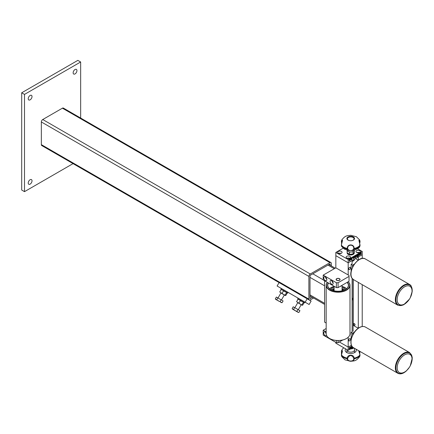 <?xml version="1.0" encoding="UTF-8"?>
<svg xmlns="http://www.w3.org/2000/svg" width="434" height="434" viewBox="0 0 434 434"><rect width="100%" height="100%" fill="white"/><g stroke="black" fill="none" stroke-linecap="round" stroke-linejoin="round"><path stroke-width="0.65" d="M349.587 269.547A1.307 0.754 120 0 0 350.444 268.391A1.307 0.754 120 0 0 350.243 267.339A1.307 0.754 120 0 0 349.587 267.404A1.307 0.754 120 0 0 348.735 268.559A1.307 0.754 120 0 0 348.936 269.606A1.307 0.754 120 0 0 349.587 269.547M349.587 340.858A1.307 0.754 120 0 0 350.444 339.703A1.307 0.754 120 0 0 350.243 338.656A1.307 0.754 120 0 0 349.587 338.721A1.307 0.754 120 0 0 348.735 339.876A1.307 0.754 120 0 0 348.936 340.923A1.307 0.754 120 0 0 349.587 340.858M354.361 325.202A0.993 0.575 60 0 1 353.715 324.328A0.993 0.575 60 0 1 353.867 323.531A0.993 0.575 60 0 1 354.361 323.58A0.993 0.575 60 0 1 355.012 324.458A0.993 0.575 60 0 1 354.86 325.25A0.993 0.575 60 0 1 354.361 325.202M353.135 347.466L348.187 350.325L348.187 347.081L351.426 345.214L348.187 347.081L339.345 341.976L348.187 347.081L348.187 337.267M358.294 260.134L358.294 256.966L362.222 254.698L362.222 258.436M362.222 284.661L362.222 326.509M343.12 248.221L335.835 252.431L335.835 267.827L323.2 275.118L336.393 282.735L338.081 282.735L349.028 276.415L349.028 275.444L335.835 267.827M335.835 252.431L348.187 259.559L348.187 262.803L335.835 255.669L348.187 262.803L348.187 274.955M348.187 259.559L362.222 251.454L362.222 254.698L348.187 262.803L352.115 260.53L352.115 263.774L351.133 264.339L352.538 265.152L354.404 264.073M352.115 278.389L352.115 331.847L351.133 332.417L351.133 339.529M353.238 279.463L353.238 325.364L358.234 328.245M358.294 282.388L358.294 328.207M352.066 346.392L352.066 347.759L351.779 347.927L351.779 347.618L351.28 348.247L350.759 348.084L350.743 346.63L351.03 346.462L351.046 347.818L351.356 347.905L351.817 346.006M351.779 347.618L351.28 348.247L350.759 348.084M350.97 346.495L350.992 347.786L351.356 347.905M352.755 347.162L352.468 347.526L352.468 346.885M350.287 347.862L349.782 349.11L349.099 348.871L350.135 348.339L349.131 348.079L349.712 347.189L350.336 347.363L349.446 347.959L350.422 348.139L349.782 349.11L349.099 348.871M349.386 348.676L349.782 348.811M350.135 348.339L349.131 348.079M349.712 347.189L350.336 347.363L350.037 347.498M350.048 347.558L349.419 347.878M348.187 350.325L335.835 343.191L335.835 342.383M352.012 346.316L352.066 347.759M351.22 348.214L350.699 348.052M350.992 347.786L351.301 347.873L350.992 347.786M349.723 349.077L349.044 348.844M349.332 348.643L349.728 348.779L349.332 348.643M349.712 348.269L349.072 348.046M349.652 347.157L350.281 347.33M349.994 347.526L349.674 347.444L349.994 347.526M354.404 332.146L352.538 333.225L352.538 335.319M352.538 333.225L351.133 332.417M352.115 300.057A2.382 1.378 0 0 0 353.092 298.945A2.382 1.378 0 0 0 352.815 298.299M353.732 358.788L354.122 358.842C354.432 361.978 347.021 362.005 347.303 358.842L347.303 358.164A9.901 5.718 180 0 1 343.712 356.835A9.901 5.718 180 0 1 341.417 354.762L341.417 355.446A9.901 5.718 0 0 0 343.712 357.518A9.901 5.718 0 0 0 347.303 358.842L347.694 358.788C347.346 361.755 354.068 361.766 353.732 358.788L353.732 358.142C351.724 354.73 349.706 354.73 347.694 358.142L347.303 358.164C347.363 354.215 354.063 354.204 354.122 358.164L354.122 358.842A9.901 5.718 0 0 0 360.008 355.446L359.943 355.202M346.94 349.918A3.77 2.175 0 0 0 346.94 349.967A3.77 2.175 0 0 0 348.046 351.507A3.77 2.175 0 0 0 352.153 351.979A3.77 2.175 0 0 0 354.486 349.967A3.77 2.175 0 0 0 354.48 349.918M345.708 348.893A5.561 3.212 0 0 0 345.155 350.363A5.561 3.212 0 0 0 346.782 352.56A5.561 3.212 0 0 0 352.782 353.271A5.561 3.212 0 0 0 356.271 350.363A5.561 3.212 0 0 0 355.831 349.039M341.645 353.726L342.562 350.808L341.417 350.824L341.482 354.556M341.482 355.202L341.775 356.661L345.003 359.846L350.694 361.305C353.856 360.79 355.788 361.62 359.645 356.661L360.008 354.762A9.901 5.718 180 0 1 354.122 358.164L353.732 358.142M341.417 350.998L341.444 351.735M359.987 351.676L359.683 353.146M359.943 354.556L358.647 350.667M350.645 348.903A3.77 2.175 0 0 0 353.873 347.911M359.667 353.216L359.943 351.415M358.864 350.791L359.781 353.726M341.482 351.073L341.482 351.714M353.428 347.916L351.29 348.535M359.694 250.646A2.181 1.259 0 0 0 357.318 250.375A2.181 1.259 0 0 0 355.967 251.536A2.181 1.259 0 0 0 356.607 252.431A2.181 1.259 0 0 0 358.989 252.702A2.181 1.259 0 0 0 360.334 251.536A2.181 1.259 0 0 0 359.694 250.646M359.39 252.577A2.181 1.259 0 0 0 356.911 252.577M341.45 251.454A2.181 1.259 0 0 0 339.068 251.183A2.181 1.259 0 0 0 337.723 252.349A2.181 1.259 0 0 0 338.363 253.239A2.181 1.259 0 0 0 340.739 253.51A2.181 1.259 0 0 0 342.09 252.349A2.181 1.259 0 0 0 341.45 251.454M341.146 253.385A2.181 1.259 0 0 0 338.661 253.385M349.869 256.32A2.181 1.259 0 0 0 347.493 256.044A2.181 1.259 0 0 0 346.142 257.21A2.181 1.259 0 0 0 346.782 258.1A2.181 1.259 0 0 0 349.164 258.376A2.181 1.259 0 0 0 350.509 257.21A2.181 1.259 0 0 0 349.869 256.32M349.565 258.246A2.181 1.259 0 0 0 347.086 258.246M358.343 254.02L358.63 253.852L358.63 254.161L359.13 253.532L359.667 253.982L359.667 255.149L359.379 255.317L359.363 253.966L359.054 253.879L358.343 255.914L358.343 254.02M359.13 253.532L359.65 253.695L359.667 255.149M359.363 253.966L358.994 253.847L358.63 254.753M356.048 255.517L356.243 256.098L355.538 257.568L354.8 256.928L356.01 256.234L355.522 255.914L354.811 256.592L355.522 255.615L356.075 255.534L356.298 256.131L355.538 257.568L355.028 257.628M356.01 256.234L355.462 255.881L355.093 256.461M352.554 257.362L352.842 257.194L352.842 257.53L352.554 257.693L352.554 257.362M350.346 258.81L350.542 259.391L349.837 260.856L349.099 260.221L350.309 259.521L349.82 259.207L349.11 259.885L349.826 258.903L350.374 258.827L350.596 259.423L349.837 260.856L349.327 260.921M350.309 259.521L349.761 259.174L349.392 259.754M351.469 257.953L352.153 258.192L351.117 258.729L352.12 258.989L351.54 259.874L350.916 259.706L351.833 259.19L350.829 258.93L351.469 257.953L352.153 258.192L351.849 258.328M351.865 258.393L351.41 258.225L351.214 258.827M351.486 258.767L352.12 258.989L351.941 259.51M351.887 259.478L351.54 259.874L350.916 259.706M351.204 259.505L351.518 259.586M351.806 259.109L351.491 259.141M353.835 256.592L354.573 257.14L353.835 258.55L353.189 258.328L353.835 258.252L354.285 257.313L353.846 256.885L353.162 257.677L353.835 256.592L354.35 256.521M354.318 256.505L354.513 257.107L353.835 258.55L353.189 258.328M353.477 258.127L353.835 258.252M354.285 257.313L353.786 256.852L353.45 257.546M357.649 256.06L357.209 256.602L356.531 256.044L357.209 254.639L357.941 254.253L357.941 256.847L357.649 257.015L357.649 256.06L356.759 256.657M360.627 252.669L361.31 252.908L360.269 253.44L361.278 253.706L360.697 254.59L360.068 254.422L360.99 253.901L359.981 253.64L360.627 252.669L361.31 252.908L361.007 253.044M361.017 253.103L360.567 252.935L360.372 253.537M360.638 253.478L361.278 253.706L361.099 254.226M361.045 254.194L360.697 254.59L360.068 254.422M360.356 254.221L360.676 254.302M360.931 253.803L360.649 253.852M362.222 251.454L357.578 248.774M349.782 260.823L349.299 260.905M350.254 259.489L349.761 259.174L350.254 259.489M350.309 259.82L349.332 260.319L349.842 260.557L350.309 259.82L349.495 260.601M351.415 257.921L352.093 258.159M351.806 258.36L351.41 258.225L351.806 258.36M351.486 259.841L350.856 259.673M351.144 259.472L351.464 259.554L351.144 259.472M351.437 259.109L350.77 258.897M352.788 257.226L352.842 257.53M353.775 258.518L353.13 258.295M353.422 258.094L353.775 258.219L353.422 258.094M354.225 257.281L353.786 256.852L354.225 257.281M355.484 257.536L355.001 257.612M355.956 256.201L355.462 255.881L355.956 256.201M356.01 256.532L355.034 257.031L355.538 257.264L356.01 256.532L355.196 257.308M357.882 254.286L357.941 256.847M357.155 256.57L356.732 256.64M357.573 254.964L357.182 254.888L357.518 254.932L357.182 254.888L356.759 255.816L357.225 256.293L357.573 254.964L357.242 254.921L356.819 255.848L357.225 256.293M358.576 253.885L358.63 254.161M359.075 253.499L359.596 253.662M359.309 253.933L358.994 253.847L359.309 253.933M358.576 254.72L358.63 255.751M360.573 252.637L361.251 252.876M360.963 253.076L360.567 252.935L360.963 253.076M360.643 254.557L360.014 254.389M360.301 254.188L360.621 254.27L360.301 254.188M360.594 253.819L359.927 253.608M358.234 260.172L355.484 258.588M352.538 267.246L352.538 265.152M351.133 271.456L351.133 264.339M352.115 261.355A3.673 2.121 0 0 0 354.383 259.396A3.673 2.121 0 0 0 354.372 259.228M353.092 279.36L353.092 297.648A2.382 1.378 180 0 1 352.115 298.76M347.14 252.913L347.14 252.821A3.575 2.061 0 0 0 347.14 252.913A3.575 2.061 0 0 0 347.276 253.483A3.575 2.061 0 0 0 351.209 254.959A3.575 2.061 0 0 0 354.285 252.913A3.575 2.061 0 0 0 354.274 252.751M347.167 252.843A3.575 2.061 0 0 0 347.276 253.158A3.575 2.061 0 0 0 351.209 254.633A3.575 2.061 0 0 0 354.285 252.588A3.575 2.061 0 0 0 354.204 252.149M353.417 236.964A3.825 2.208 180 0 1 352.413 240.501A3.825 2.208 180 0 1 349.012 240.501A3.825 2.208 180 0 1 348.008 240.083A3.825 2.208 180 0 1 348.008 236.964A3.825 2.208 180 0 1 353.417 236.964M352.299 240.534A3.326 1.92 0 0 0 354.03 239.004A3.326 1.92 0 0 0 353.064 237.485A3.326 1.92 0 0 0 349.31 237.1A3.326 1.92 0 0 0 347.395 239.004A3.326 1.92 0 0 0 348.361 240.203A3.326 1.92 0 0 0 349.126 240.534M341.482 245.525L341.645 246.49L344.433 249.143L348.974 250.592L352.451 250.592L348.974 250.592L347.303 249.165L347.303 248.481C346.994 243.751 354.404 243.707 354.122 248.481L353.732 248.465C354.073 244.13 347.357 244.114 347.694 248.465L347.694 249.105C349.701 251.091 351.714 251.091 353.732 249.105L354.122 249.165L352.451 250.592C356.905 249.447 359.352 248.08 359.781 246.49L359.645 239.931L360.008 241.147L358.864 240.235L359.683 243.447M354.437 250.201A3.77 2.175 180 0 1 351.882 251.937A3.77 2.175 180 0 1 348.046 251.405A3.77 2.175 180 0 1 346.983 250.201M341.742 243.447L342.562 240.235L341.417 241.147L341.775 239.931L341.417 245.769A9.901 5.718 0 0 0 343.712 247.841A9.901 5.718 0 0 0 347.303 249.165L347.694 249.105M341.645 246.49L341.395 245.698M341.645 242.866L341.439 241.998M347.694 248.465L347.303 248.481A9.901 5.718 180 0 1 343.712 247.158A9.901 5.718 180 0 1 341.417 245.085L341.482 244.879M359.943 244.879L360.008 245.085A9.901 5.718 180 0 1 354.122 248.481L354.122 249.165A9.901 5.718 0 0 0 360.008 245.769L359.943 245.525M359.987 241.998L359.781 242.866M359.672 243.23L360.008 241.32M341.482 241.391L341.753 243.23M341.482 242.036L341.417 241.32M349.37 251.904L349.592 254.373L353.178 253.928L354.296 251.91L354.296 250.548M352.907 251.639L353.178 253.928M349.592 252.116L349.929 251.997M347.129 250.548L347.129 252.805L349.592 254.373M331.625 280.63A2.181 1.259 -120 0 0 330.529 280.521A2.181 1.259 -120 0 0 330.198 282.274A2.181 1.259 -120 0 0 331.625 284.194A2.181 1.259 -120 0 0 332.715 284.303A2.181 1.259 -120 0 0 333.052 282.556A2.181 1.259 -120 0 0 331.625 280.63M331.901 280.82A2.181 1.259 -120 0 0 333.144 282.968M325.305 276.984A2.181 1.259 -120 0 0 324.214 276.876A2.181 1.259 -120 0 0 323.878 278.623A2.181 1.259 -120 0 0 325.305 280.548A2.181 1.259 -120 0 0 326.401 280.657A2.181 1.259 -120 0 0 326.731 278.91A2.181 1.259 -120 0 0 325.305 276.984M325.587 277.174A2.181 1.259 -120 0 0 326.824 279.322M339.486 278.688A1.986 1.145 0 0 0 337.321 278.438A1.986 1.145 0 0 0 336.095 279.496A1.986 1.145 0 0 0 336.675 280.304A1.986 1.145 0 0 0 338.84 280.554A1.986 1.145 0 0 0 340.066 279.496A1.986 1.145 0 0 0 339.486 278.688M338.081 282.735L338.081 287.601L349.028 281.281L349.028 276.415M323.2 275.118L323.2 279.984L336.393 287.601L336.393 282.735M338.081 287.601L336.393 287.601M397.332 301.348A10.519 6.076 -60 0 1 403.083 287.856A10.519 6.076 -60 0 1 411.893 289.413A10.519 6.076 -60 0 1 411.72 293.802A10.519 6.076 -60 0 1 406.799 302.324A10.519 6.076 -60 0 1 397.332 301.348M406.799 302.324L406.446 302.655A11.512 6.646 -60 0 1 396.085 301.587A11.512 6.646 -60 0 1 402.378 286.82A11.512 6.646 -60 0 1 412.018 288.523A11.512 6.646 -60 0 1 411.833 293.33L411.72 293.802M337.581 280.483A1.785 1.031 0 0 0 339.616 280.022A1.785 1.031 0 0 0 339.345 278.764A1.785 1.031 0 0 0 338.58 278.503A1.785 1.031 0 0 0 336.817 278.764A1.785 1.031 0 0 0 337.581 280.483M339.41 278.807A1.986 1.145 180 0 1 339.486 278.845A1.986 1.145 180 0 1 340.061 279.577M341.623 285.556A3.971 2.295 180 0 1 339.871 286.565M336.1 279.577A1.986 1.145 180 0 1 336.675 278.845A1.986 1.145 180 0 1 336.751 278.807M327.393 282.404A11.713 6.76 0 0 0 334.798 291.659A11.713 6.76 0 0 0 347.309 289.332A11.713 6.76 0 0 0 348.193 281.758M348.236 281.737A11.908 6.879 180 0 1 349.988 285.328A11.908 6.879 180 0 1 334.744 291.93A11.908 6.879 180 0 1 326.167 285.328A11.908 6.879 180 0 1 327.334 282.366M347.319 282.263A10.519 6.076 180 0 1 345.518 289.462A10.519 6.076 180 0 1 335.135 290.997A10.519 6.076 180 0 1 330.637 289.462A10.519 6.076 180 0 1 328.299 282.925M328.533 283.06A10.324 5.962 0 0 0 327.757 285.328A10.324 5.962 0 0 0 330.713 289.505M346.43 338.531A11.713 6.76 180 0 1 346.359 338.574A11.713 6.76 180 0 1 334.798 340.283A11.713 6.76 180 0 1 329.797 338.574A11.713 6.76 180 0 1 329.726 338.531M326.167 285.328L326.167 333.632A11.908 6.879 0 0 0 329.656 338.493A11.908 6.879 0 0 0 334.744 340.229A11.908 6.879 0 0 0 346.5 338.493A11.908 6.879 0 0 0 349.988 333.632L349.988 285.328M345.448 289.505A10.324 5.962 0 0 0 348.404 285.328A10.324 5.962 0 0 0 347.075 282.404M332.927 289.082L334.109 288.637A8.414 4.861 0 0 0 332.927 289.082A8.414 4.861 0 0 0 331.489 289.901M330.594 289.435A8.414 4.861 180 0 1 334.109 287.368M344.672 289.901A8.414 4.861 0 0 0 343.234 289.082A8.414 4.861 0 0 0 342.052 288.637L343.234 289.082M342.052 289.152A5.875 3.391 180 0 1 343.516 290.368M332.639 290.368A5.875 3.391 180 0 1 334.109 289.152M342.052 287.368A8.414 4.861 180 0 1 345.567 289.435M333.399 290.606L333.806 290.72M333.61 290.324L334.034 290.324M334.109 290.286L333.426 290.129L334.109 289.972M342.052 289.771A4.53 2.615 180 0 1 342.724 290.617M332.894 290.454A5.36 3.092 180 0 1 332.9 290.427L334.109 290.617M334.109 290.503L332.97 290.297A5.36 3.092 180 0 1 333.502 289.619L334.109 289.565M326.167 332.894A2.181 1.259 -120 0 0 325.305 332.091A2.181 1.259 -120 0 0 324.214 331.983A2.181 1.259 -120 0 0 323.878 333.73A2.181 1.259 -120 0 0 325.305 335.656A2.181 1.259 -120 0 0 326.401 335.764A2.181 1.259 -120 0 0 326.639 335.542M325.587 332.281A2.181 1.259 -120 0 0 326.173 333.719M338.081 340.554L338.081 342.708L342.8 339.979M326.167 328.511L323.2 330.225L323.2 335.086L336.393 342.708L336.393 340.484M323.2 330.225L326.167 331.939M338.081 342.708L336.393 342.708M404.428 372.144A10.519 6.076 -60 0 1 397.175 367.533A10.519 6.076 -60 0 1 404.797 354.757A10.519 6.076 -60 0 1 411.72 361.875A10.519 6.076 -60 0 1 406.799 370.397A10.519 6.076 -60 0 1 404.428 372.144M406.799 370.397L406.446 370.728A11.512 6.646 -60 0 1 403.848 372.643A11.512 6.646 -60 0 1 395.911 367.593A11.512 6.646 -60 0 1 404.255 353.612A11.512 6.646 -60 0 1 411.833 361.403L411.72 361.875M28.226 183.023A2.68 1.546 120 0 0 28.78 184.249A2.68 1.546 120 0 0 30.847 183.528A2.68 1.546 120 0 0 32.018 180.832A2.68 1.546 120 0 0 31.46 179.605A2.68 1.546 120 0 0 29.398 180.322A2.68 1.546 120 0 0 28.226 183.023M73.145 72.809A2.68 1.546 120 0 0 73.699 74.035A2.68 1.546 120 0 0 75.766 73.319A2.68 1.546 120 0 0 76.932 70.617A2.68 1.546 120 0 0 76.379 69.391A2.68 1.546 120 0 0 74.312 70.113A2.68 1.546 120 0 0 73.145 72.809M28.226 98.74A2.68 1.546 120 0 0 28.78 99.966A2.68 1.546 120 0 0 30.847 99.25A2.68 1.546 120 0 0 32.018 96.554A2.68 1.546 120 0 0 31.46 95.323A2.68 1.546 120 0 0 29.398 96.044A2.68 1.546 120 0 0 28.226 98.74M80.653 118.043L80.653 61.991L77.843 60.369L21.7 92.784L21.7 190.032L24.505 191.649L73.053 163.623M80.653 61.991L24.505 94.406L21.7 92.784M24.505 94.406L24.505 191.649M331.343 265.944L331.343 263.449A1.986 1.145 120 0 0 330.93 262.543A1.986 1.145 120 0 0 329.938 262.641L310.288 273.984A1.986 1.145 120 0 0 308.883 276.415L308.883 299.107A1.986 1.145 120 0 0 309.296 300.019A1.986 1.145 120 0 0 310.288 299.916L313.57 298.022M330.22 265.293L329.938 263.937L310.288 275.281L310.006 275.769L310.006 298.456L312.447 297.377M330.93 262.543L63.397 108.082A1.986 1.145 120 0 0 62.404 108.18L42.754 119.529A1.986 1.145 120 0 0 41.349 121.959L41.349 144.647A1.986 1.145 120 0 0 41.762 145.558L279.084 282.572L277.098 286.011L309.138 304.511L311.124 301.071L307.153 298.782L305.167 302.216M279.084 282.572L307.153 298.782M324.605 280.793L324.605 322.12L326.167 323.026M294.626 307.592L297.99 309.534L296.948 311.335L295.12 310.625L293.59 309.393L294.626 307.592L293.216 306.778L292.174 308.579L292.999 309.404M293.59 309.393L292.733 309.247L297.773 312.16L298.896 312.458L299.937 310.657L297.99 309.534M292.462 309.095L292.174 308.579M298.896 312.458L297.773 312.16L296.948 311.335M298.039 312.312L298.31 312.469M304.033 302.807L303.827 302.362L304.033 302.807L302.644 305.2L302.162 305.248L296.585 301.706L297.974 299.308L299.281 299.737L297.702 298.825L298.104 298.136L304.977 302.107L304.581 302.796L303.936 302.476M297.702 298.825L304.581 302.796M277.787 297.87L281.145 299.807L280.104 301.608L278.275 300.903L276.746 299.672L277.787 297.87L276.371 297.051L275.335 298.858L276.154 299.677M276.746 299.672L275.888 299.525L282.051 302.737L283.093 300.936L281.145 299.807M275.623 299.368L275.335 298.858M282.051 302.737L280.928 302.433L280.104 301.608M287.189 293.08L286.983 292.635L287.189 293.08L285.805 295.478L285.317 295.527L279.746 291.979L281.129 289.581L282.442 290.01L280.863 289.098L281.259 288.415L288.133 292.386L287.737 293.069L287.096 292.749M280.863 289.098L287.737 293.069M298.294 309.713L301.196 304.69L297.757 302.704L294.86 307.728M300.312 300.659L299.281 299.737L303.827 302.362L300.312 300.659L298.928 303.057M301.956 304.804L303.339 302.406M302.644 305.2L302.162 305.248L296.585 301.706M297.974 299.308L298.456 299.259M301.337 304.771L302.162 305.248M281.454 299.986L284.351 294.968L281.471 293.303L280.912 292.983L278.015 298.001M283.467 290.932L282.442 290.01L286.983 292.635L283.467 290.932L282.084 293.33M285.116 295.082L286.5 292.684M285.805 295.478L283.456 294.453L279.746 291.979M281.129 289.581L281.612 289.538M284.492 295.049L285.317 295.527M347.694 358.142L347.694 358.788M359.943 242.036L359.943 241.391M353.732 249.105L353.732 248.465M406.625 302.482A11.512 6.646 -60 0 1 396.985 303.805A11.512 6.646 -60 0 1 400.007 289.228A11.512 6.646 -60 0 1 411.117 286.304A11.512 6.646 -60 0 1 411.774 293.574M409.392 299.2L403.609 304.836L397.815 305.205A11.908 6.879 -60 0 1 396.459 303.941A11.908 6.879 -60 0 1 398.656 290.118A11.908 6.879 -60 0 1 409.723 284.579A11.908 6.879 -60 0 1 411.079 285.843M352.104 278.335A11.908 6.879 -60 0 1 354.301 264.512A11.908 6.879 -60 0 1 365.368 258.968C358.717 254.438 346.847 271.879 352.023 278.259L353.46 279.599A11.908 6.879 -60 0 1 352.104 278.335M350.992 273.984A11.512 6.646 -60 0 1 359.271 259.641M342.052 286.424A9.884 5.707 180 0 1 346.565 288.724M329.596 288.724A9.884 5.707 180 0 1 334.109 286.424M406.36 370.804A11.512 6.646 -60 0 1 396.242 370.305A11.512 6.646 -60 0 1 401.738 355.451A11.512 6.646 -60 0 1 409.902 353.216A11.512 6.646 -60 0 1 411.774 361.647M409.392 367.272L406.349 370.934C403.202 373.728 400.354 374.509 397.815 373.278A11.908 6.879 -60 0 1 401.379 355.023A11.908 6.879 -60 0 1 409.723 352.652L365.368 327.041A11.908 6.879 -60 0 0 357.025 329.411A11.908 6.879 -60 0 0 353.46 347.672C348.735 345.29 350.954 334.505 356.835 329.384C359.987 326.596 362.829 325.815 365.368 327.041M350.992 342.057A11.512 6.646 -60 0 1 356.824 329.514M308.883 299.107L41.349 144.647M329.938 262.641L62.404 108.18M310.288 273.984L42.754 119.529M308.883 276.415L41.349 121.959M310.288 298.619L310.006 298.456M330.22 264.1L329.938 263.937M324.605 285.816L310.006 277.391M323.2 279.821L312.816 273.821M324.605 303.323L310.006 294.892M334.288 268.717L327.974 265.071M352.696 348.578L352.696 348.204M353.092 331.37L353.092 298.945M346.94 349.967L346.94 349.603M346.94 349.945L346.837 352.592M343.847 347.818L342.567 348.898L341.395 350.894M354.486 349.945L354.583 352.592M354.486 349.967L354.486 348.263M341.395 355.359L342.562 350.808M341.395 355.381L341.775 356.661M341.732 353.292L341.395 350.911M359.694 353.292L360.03 351.464M360.03 355.359L358.864 350.808M360.03 355.381L359.645 356.661M353.092 259.966L353.092 261.013M354.285 252.913L354.285 252.588M360.03 241.906L359.645 239.931L356.423 236.747L350.732 235.288C347.569 235.808 345.638 234.973 341.78 239.931L341.395 241.906M360.03 245.009L360.03 245.682M359.781 246.496L360.03 245.698M360.03 241.917L359.694 243.3M360.03 244.998L358.864 240.235M341.732 243.3L341.395 241.917M342.562 240.235L341.395 244.998M341.395 245.009L341.395 245.682M410.309 297.61L412.273 291.1L411.161 285.919L409.723 284.579L365.368 258.968M397.815 305.205L353.46 279.599M342.052 290.791L342.052 285.306M334.109 290.791L334.109 286.277M346.701 288.61L342.052 286.331M334.109 286.331L329.46 288.61M397.815 373.278L353.46 347.672M410.309 365.683L412.3 357.855L409.723 352.652M324.605 304.397L310.006 295.966M335.222 268.179L328.901 264.534"/></g></svg>
